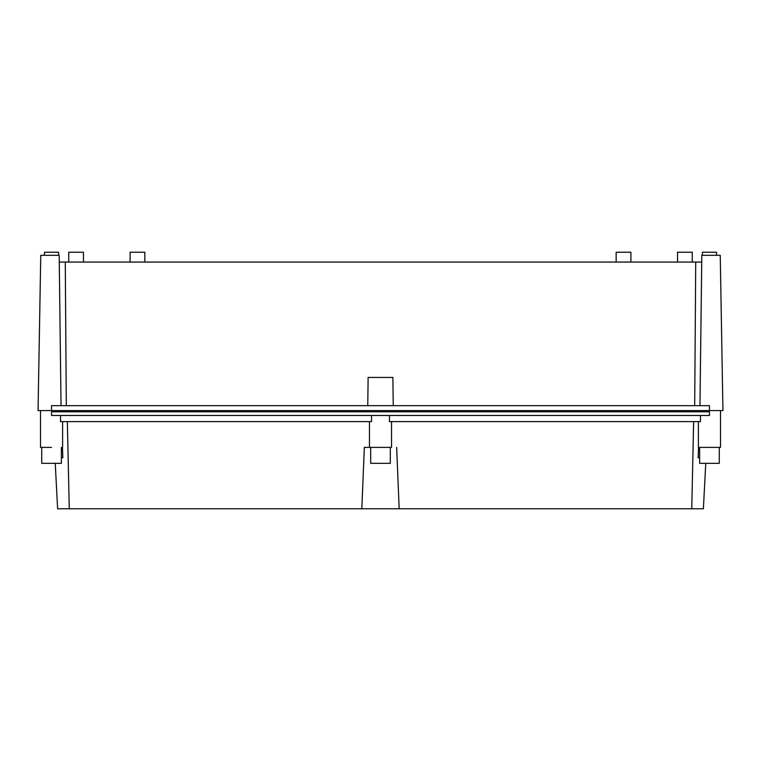 <?xml version="1.0" encoding="UTF-8"?>
<svg xmlns="http://www.w3.org/2000/svg" width="761" height="761" viewBox="0 0 761 761"><rect width="100%" height="100%" fill="white"/><g stroke="black" fill="none" stroke-linecap="round" stroke-linejoin="round"><path stroke-width="1.14" d="M702.393 255.306L702.393 252.233L716.51 252.233L716.51 255.306M720.239 255.306L722.864 405.661L720.239 255.306L701.813 255.306L699.958 405.661L701.737 262.06L59.263 262.06L61.042 405.661M699.958 405.661L694.688 405.661L695.725 262.06M66.312 405.661L65.275 262.06M367.763 405.661L368.124 377.437L392.876 377.437L393.237 405.661M59.187 255.306L59.263 262.06L59.187 255.306L40.761 255.306L38.05 410.569L722.95 410.569L722.864 405.661M44.49 255.306L44.49 252.233L58.607 252.233L58.607 255.306M677.537 262.06L677.537 252.233L692.263 252.233L692.263 262.06M616.163 262.06L616.163 252.233L630.898 252.233L630.898 262.06M130.102 262.06L130.102 252.233L144.837 252.233L144.837 262.06M68.737 262.06L68.737 252.233L83.463 252.233L83.463 262.06M709.452 410.569L709.452 405.661L51.548 405.661L51.548 410.569M693.642 421.613L691.749 508.767L361.827 508.767L364.338 447.392L391.544 447.392L391.544 421.613M389.48 421.613L389.48 415.477L700.472 415.477L700.472 421.613L389.48 421.613M60.528 415.477L60.528 421.613L371.52 421.613L371.52 415.477M366.298 447.392L369.456 447.392L369.456 421.613M709.452 411.796L51.548 411.796L51.548 415.477L709.452 415.477L709.452 411.796L700.472 411.796L700.472 410.569M399.173 508.767L396.662 447.392M67.358 421.613L69.251 508.767L57.617 508.767L55.239 463.344M361.827 508.767L69.251 508.767M385.209 410.569L385.209 411.796L375.791 411.796L375.791 410.569M698.398 421.613L698.398 447.392L720.496 447.392L720.496 410.569M698.541 447.392L698.151 457.703L699.625 457.703M705.761 463.344L703.383 508.767L691.749 508.767M51.548 447.392C65.798 447.392 65.798 447.392 51.548 447.392L40.504 447.392L40.504 410.569M62.459 447.392L62.849 457.703L61.375 457.703M385.209 411.796L700.472 411.796M60.528 410.569L60.528 411.796L51.548 411.796M60.528 411.796L375.791 411.796M719.269 447.392L719.269 463.344L699.625 463.344L699.625 447.392M390.317 447.392L390.317 463.344L370.683 463.344L370.683 447.392M61.375 447.392L61.375 463.344L41.731 463.344L41.731 447.392M62.602 421.613L62.602 447.392"/></g></svg>
